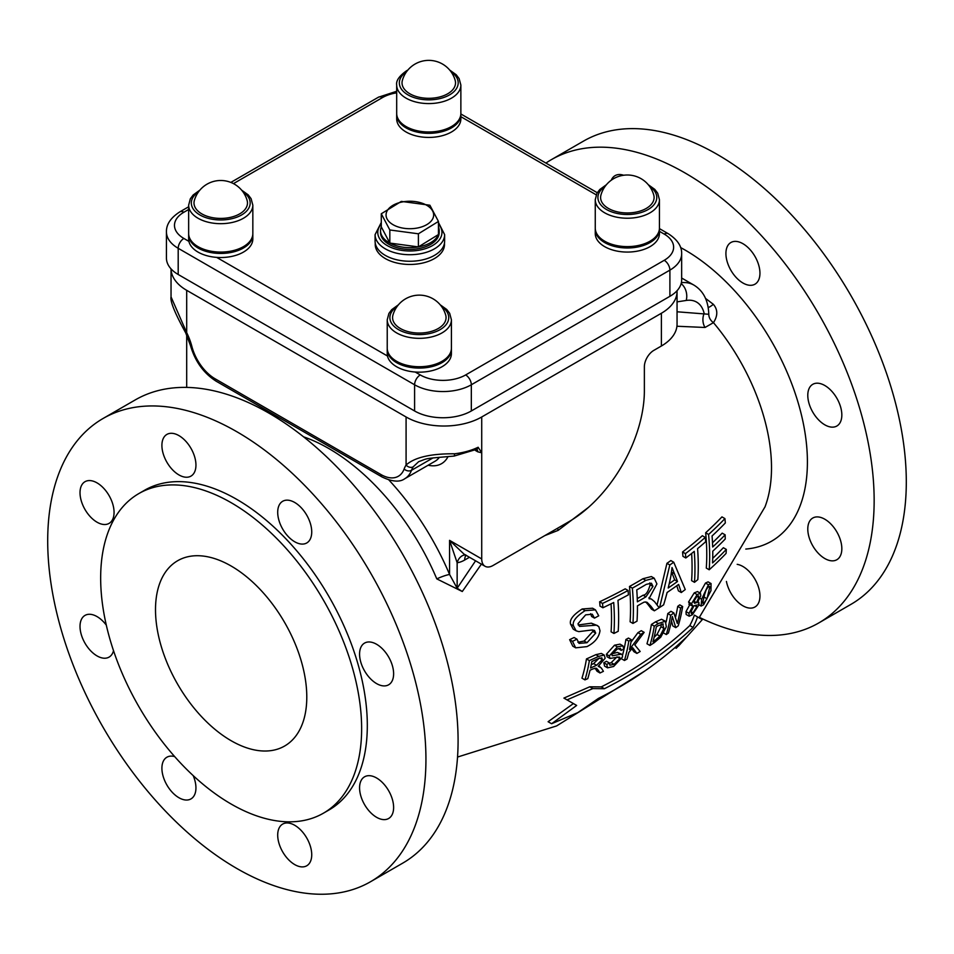 <?xml version="1.0" encoding="UTF-8"?>
<svg xmlns="http://www.w3.org/2000/svg" width="954" height="954" viewBox="0 0 954 954"><rect width="100%" height="100%" fill="white"/><g stroke="black" fill="none" stroke-linecap="round" stroke-linejoin="round"><path stroke-width="1.43" d="M231.142 566.02A106.979 61.771 60 0 1 301.035 660.299A106.979 61.771 60 0 1 284.638 746.016A106.979 61.771 60 0 1 177.659 684.256A106.979 61.771 60 0 1 177.659 560.725A106.979 61.771 60 0 1 231.142 566.02M398.414 304.803L391.748 309.621L388.898 313.437L387.229 319.805L387.229 348.186A32.09 18.531 0 0 0 415.944 366.622A32.09 18.531 0 0 0 450.705 352.062A32.09 18.531 0 0 0 451.409 348.186L451.409 319.805L449.668 313.306L446.77 309.501L440.223 304.803M445.47 320.842A26.748 15.443 0 0 0 445.721 315.166A27.416 27.416 0 0 0 392.917 315.166A26.748 15.443 0 0 0 414.394 332.791A26.748 15.443 0 0 0 445.47 320.842M606.446 184.694L599.78 189.512L596.93 193.328L595.26 199.696L595.26 228.089A32.09 18.531 0 0 0 614.71 245.118A32.09 18.531 0 0 0 649.495 241.493A32.09 18.531 0 0 0 659.441 228.089L659.441 199.696L657.7 193.209L654.802 189.393L648.255 184.694M600.948 195.057A26.748 15.443 0 0 0 614.889 211.18A26.748 15.443 0 0 0 645.798 208.687A26.748 15.443 0 0 0 653.752 195.033A27.416 27.416 0 0 0 600.937 195.069M361.638 728.713A184.539 106.55 -120 0 0 281.084 542.993A184.539 106.55 -120 0 0 138.879 493.552A184.539 106.55 -120 0 0 138.879 706.64A184.539 106.55 -120 0 0 323.418 813.19A184.539 106.55 -120 0 0 361.638 728.713M323.418 813.19L329.094 809.922A184.539 106.55 -120 0 0 367.314 725.434A184.539 106.55 -120 0 0 286.76 539.714A184.539 106.55 -120 0 0 144.543 490.273L138.879 493.552M425.937 759.289A267.454 154.417 -120 0 0 309.191 490.129A267.454 154.417 -120 0 0 103.092 418.472A267.454 154.417 -120 0 0 103.092 727.306A267.454 154.417 -120 0 0 370.546 881.723A267.454 154.417 -120 0 0 425.937 759.289M193.209 775.638A24.077 13.893 60 0 1 190.955 798.915A24.077 13.893 60 0 1 166.89 785.023A24.077 13.893 60 0 1 166.89 757.226A24.077 13.893 60 0 1 174.654 756.582M113.514 650.7A24.077 13.893 60 0 1 109.078 657.103A24.077 13.893 60 0 1 90.523 650.652A24.077 13.893 60 0 1 80.017 626.42A24.077 13.893 60 0 1 85.001 615.402A24.077 13.893 60 0 1 106.288 625.097M85.001 481.698L85.001 481.698A24.077 13.893 60 0 1 109.078 495.591A24.077 13.893 60 0 1 109.078 523.388A24.077 13.893 60 0 1 85.001 509.496A24.077 13.893 60 0 1 85.001 481.698L85.001 481.698M178.923 435.608A24.077 13.893 60 0 1 194.652 456.823A24.077 13.893 60 0 1 190.955 476.118A24.077 13.893 60 0 1 166.89 462.213A24.077 13.893 60 0 1 166.89 434.416A24.077 13.893 60 0 1 178.923 435.608M306.747 515.172A24.077 13.893 60 0 1 306.747 542.969A24.077 13.893 60 0 1 282.682 529.065A24.077 13.893 60 0 1 282.682 501.279A24.077 13.893 60 0 1 306.747 515.172M393.62 673.774A24.077 13.893 60 0 1 388.636 684.793A24.077 13.893 60 0 1 364.559 670.889A24.077 13.893 60 0 1 364.559 643.091A24.077 13.893 60 0 1 383.114 649.543A24.077 13.893 60 0 1 393.62 673.774M388.636 818.496L388.636 818.496A24.077 13.893 60 0 1 364.559 804.604A24.077 13.893 60 0 1 364.559 776.806A24.077 13.893 60 0 1 388.636 790.699A24.077 13.893 60 0 1 388.636 818.496M294.714 864.586A24.077 13.893 60 0 1 278.997 843.372A24.077 13.893 60 0 1 282.682 824.077A24.077 13.893 60 0 1 306.747 837.982A24.077 13.893 60 0 1 306.747 865.779A24.077 13.893 60 0 1 294.714 864.586M370.546 881.723L402.695 863.155A267.454 154.417 -120 0 0 458.087 740.721A267.454 154.417 -120 0 0 341.341 471.562A267.454 154.417 -120 0 0 135.241 399.917L103.092 418.472M699.437 617.381A267.454 154.417 -120 0 0 818.759 622.95A267.454 154.417 -120 0 0 874.15 500.516A267.454 154.417 -120 0 0 757.404 231.357A267.454 154.417 -120 0 0 551.305 159.7A267.454 154.417 -120 0 0 545.915 163.074M818.759 622.95L850.908 604.383A267.454 154.417 -120 0 0 906.3 481.949A267.454 154.417 -120 0 0 789.554 212.79A267.454 154.417 -120 0 0 583.454 141.144L551.305 159.7M611.264 180.223A24.077 13.893 60 0 1 615.091 175.643A24.077 13.893 60 0 1 623.689 175.262M730.895 270.292A24.077 13.893 60 0 1 730.895 242.507A24.077 13.893 60 0 1 754.96 256.399A24.077 13.893 60 0 1 754.96 284.197A24.077 13.893 60 0 1 730.895 270.292M807.788 395.338A24.077 13.893 60 0 1 812.772 384.319A24.077 13.893 60 0 1 831.328 390.77A24.077 13.893 60 0 1 841.833 414.99A24.077 13.893 60 0 1 836.849 426.021A24.077 13.893 60 0 1 818.293 419.569A24.077 13.893 60 0 1 807.788 395.338M812.772 518.034L812.772 518.034A24.077 13.893 60 0 1 836.849 531.927A24.077 13.893 60 0 1 836.849 559.724L836.849 559.724A24.077 13.893 60 0 1 812.772 545.831A24.077 13.893 60 0 1 812.772 518.034M737.18 564.339A24.077 13.893 60 0 1 742.927 566.497A24.077 13.893 60 0 1 758.657 587.712A24.077 13.893 60 0 1 754.96 606.994A24.077 13.893 60 0 1 742.927 605.814A24.077 13.893 60 0 1 726.423 581.439M477.083 449.716A5.354 3.089 -60 0 1 477.739 451.802L481.722 452.804L478.133 447.259A53.496 30.886 180 0 1 454.521 453.794C430.85 453.591 414.704 457.324 406.082 465.027A45.47 26.247 -120 0 0 404.138 468.998A34.773 20.07 60 0 1 380.956 474.543L215.067 378.762A34.773 20.07 60 0 1 191.885 346.457A45.47 26.247 -120 0 0 186.698 332.672L171.04 296.897L171.04 268.873A53.496 30.886 0 0 0 186.698 290.326L406.082 416.981A53.496 30.886 0 0 0 481.722 416.981L661.396 313.246A53.496 30.886 0 0 0 677.054 291.411L677.054 324.169A53.496 30.886 180 0 1 661.396 346.004L653.824 350.38A13.368 7.715 120 0 0 644.367 366.753L644.367 390.77A106.979 61.771 120 0 1 568.727 521.802L493.075 565.472A16.051 9.266 120 0 1 485.049 566.271A16.051 9.266 120 0 1 481.722 558.925L449.572 540.358L457.145 562.741L457.145 588.236L449.572 574.463A13.368 2.302 -22.9 0 0 436.789 578.887L462.285 591.516L481.376 564.148M677.054 291.411A53.496 30.886 0 0 0 677.042 290.731M708.786 314.271L677.054 311.779M676.935 326.244L705.042 327.472L713.461 322.655C717.921 315.714 717.885 309.597 713.353 304.314L705.555 298.423M705.042 327.472A13.368 10.625 97.8 0 1 704.135 313.377A40.116 23.158 -60 0 0 686.224 300.45L677.054 301.881M708.798 314.737A13.368 11.329 174 0 0 708.834 315.178A13.368 11.329 174 0 0 713.461 322.655A154.715 89.33 -120 0 1 771.512 467.722A154.715 89.33 -120 0 1 765.013 506.86L764.929 507.087M708.226 307.582A13.368 4.186 133.4 0 0 713.353 304.314M485.049 566.271L464.049 554.143L449.572 540.358L449.572 574.463A194.199 112.119 -120 0 0 388.898 479.993M186.698 387.407L186.698 334.997M481.722 416.981L481.722 558.925M465.802 554.93L464.908 554.942A13.368 10.005 -97.2 0 0 464.908 554.93A13.368 10.005 -97.2 0 0 457.145 562.741A29.419 16.981 120 0 0 464.705 560.022L469.463 557.267M544.829 535.599L558.15 530.376L588.403 507.421M557.601 528.23A13.368 6.261 -112 0 0 558.15 530.376M475.581 560.797L457.145 588.236L462.285 591.516M171.04 296.897L171.04 296.897C170.05 301.309 174.94 313.294 185.696 332.851L190.502 345.622C195.093 361.387 203.655 373.252 216.176 381.218A5.354 3.089 120 0 1 215.067 378.762M406.082 416.981L406.082 465.027A5.354 4.174 32.2 0 0 413.201 466.816L418.663 461.664C428.883 458.099 421.751 458.874 454.08 456.072A5.354 0.871 83.3 0 1 454.032 456.084M186.698 290.326L186.698 332.672L185.684 332.851M454.521 453.794A5.354 0.871 83.3 0 1 454.08 456.084L476.606 449.346M478.133 447.259L476.797 449.823M692.33 608.449L693.164 606.994M637.26 598.623A507.91 293.248 0 0 0 643.103 595.201C645.906 595.117 648.243 591.635 650.127 584.766L649.746 582.942M674.418 573.7A245.715 82.366 44.6 0 1 677.507 581.511A512.167 295.704 180 0 1 668.194 588.01A246.752 183.526 -98.1 0 0 670.984 575.5L672.033 567.535L674.418 573.7L671.556 572.042A241.529 80.959 -135.4 0 1 674.657 579.865A508.16 293.379 0 0 1 669.219 583.705M591.241 664.688A495.102 285.842 0 0 0 593.626 663.59L599.446 657.902M654.134 637.236L657.02 634.446L660.991 626.718L661.277 624.071M703.599 597.729L706.413 589.023M703.635 604.753L710.968 590.633L711.064 583.574L708.417 584.766L701.643 599.231L701.13 606.064L703.635 604.753M708.035 586.972L709.788 587.044L706.986 598.742L704.279 602.701L702.681 602.689L705.459 591.039L708.035 586.972M709.442 586.328L709.788 587.044L708.739 586.436M702.931 603.405L702.681 602.689M699.902 592.971L705.471 583.061L708.095 581.857L711.064 583.574M624.453 660.478A491.548 283.791 0 0 0 627.016 659.059A231.25 133.512 -120 0 0 628.793 652.512A315.047 257.198 -58.4 0 0 632.657 647.694L636.902 653.418A491.572 283.803 0 0 0 640.17 651.487L634.804 644.964L644.153 632.347A505.143 291.638 180 0 1 640.814 634.327L629.497 649.471A231.25 133.512 -120 0 0 631.357 639.729A505.131 291.638 180 0 1 628.793 641.136A231.178 133.465 60 0 1 624.453 660.478L621.734 658.904M628.793 641.136L625.907 639.478A500.922 289.205 0 0 0 628.471 638.059L631.357 639.729M622.545 655.112A227.159 131.151 -120 0 0 625.907 639.478M640.814 634.327L637.928 632.669A500.933 289.217 0 0 0 641.279 630.689L644.153 632.347M630.952 642.173L637.928 632.669M636.902 653.418L633.945 651.713L631.822 648.756M675.79 627.66A490.284 283.064 0 0 0 678.234 625.812A226.933 131.02 -120 0 0 682.647 606.529A504.702 291.387 180 0 1 680.607 608.056A227.35 131.258 60 0 1 677.316 623.439L673.882 612.969A504.893 291.495 180 0 1 670.674 615.235A229.091 132.272 60 0 1 666.297 634.541A490.845 283.386 0 0 0 668.396 633.051A228.769 132.081 -120 0 0 672.32 616.487L675.79 627.66L672.797 625.931L671.473 620.875M670.674 615.235L667.776 613.565A500.671 289.062 0 0 0 670.984 611.299L673.882 612.969M666.166 621.996A225.061 129.947 -120 0 0 667.776 613.565M666.297 634.541L663.71 633.051M680.607 608.056L677.71 606.374A500.468 288.943 0 0 0 679.749 604.848L682.647 606.529M675.492 617.357A223.308 128.933 -120 0 0 677.71 606.374M708.572 534.467A219.492 126.727 60 0 1 709.216 569.765L706.294 568.083A215.389 124.354 -120 0 0 705.65 532.773A503.927 290.934 0 0 0 721.951 516.889L724.921 518.606A508.088 293.343 180 0 1 708.572 534.467L705.65 532.773M709.216 569.765A510.473 294.714 0 0 0 726.077 553.415A211.406 122.064 -120 0 0 726.316 549.421A511.332 295.215 180 0 1 712.555 562.943A218.216 125.988 -120 0 0 712.769 551.185A512.131 295.668 0 0 0 725.231 539.022A212.146 122.482 -120 0 0 725.147 534.836A511.797 295.49 180 0 1 712.674 547A218.216 125.988 -120 0 0 712.066 535.969A509.496 294.154 0 0 0 725.326 522.959A211.693 122.219 -120 0 0 724.921 518.606M725.147 534.836L722.19 533.143A507.778 293.164 0 0 1 712.507 542.743M726.316 549.421L723.359 547.715A507.289 292.878 0 0 1 712.721 558.352M660.728 637.189L666.297 626.802L665.403 621.233L658.355 623.522A505.083 291.602 180 0 1 654.277 626.134A230.832 133.274 60 0 1 649.936 645.464A491.382 283.696 0 0 0 654.05 642.817L660.728 637.189M662.553 623.856L663.912 628.412L659.965 636.151L654.754 640.623A493.313 284.817 180 0 1 652.941 641.792A230.653 133.166 -120 0 0 656.28 626.909A503.867 290.91 0 0 0 658.093 625.741L663.352 624.059M659.965 636.151L657.02 634.446M654.277 626.134L651.391 624.476A500.874 289.169 0 0 0 655.481 621.853L661.527 619.265L665.403 621.233M649.936 645.464L646.967 643.759A226.813 130.948 -120 0 0 651.391 624.476M613.935 633.456A510.807 294.905 0 0 0 618.204 631.286A230.463 133.059 -120 0 0 617.965 600.34A510.056 294.476 0 0 0 628.424 594.819A231.095 133.429 -120 0 0 628.066 590.478A508.876 293.796 180 0 1 602.523 603.429A228.912 132.165 60 0 1 602.892 607.77A510.02 294.452 0 0 0 613.696 602.499A230.093 132.844 60 0 1 613.935 633.456L611.085 631.81A226.074 130.519 -120 0 0 611.049 603.822M602.892 607.77L600.018 606.124A224.882 129.839 -120 0 0 599.649 601.771A504.773 291.435 0 0 0 625.204 588.833L628.066 590.478M602.523 603.429L599.649 601.771M612.218 655.732L611.931 654.468L617.107 649.137L620.434 648.291L621.281 650.401A497.738 308.917 -4 0 0 623.809 648.875L622.879 645.822L617.381 646.872L609.308 655.947L610.011 658.463L618.287 657.079L619.659 657.151L619.945 658.546L614.137 664.342L609.892 665.188L609.344 662.982A490.94 306.52 175.6 0 1 606.756 664.449L607.543 667.824L613.625 666.488L622.497 656.996L622.425 654.838L621.388 654.146L612.289 655.78M621.281 650.401L618.395 648.565M612.134 653.788L617.357 652.417L621.925 654.349M606.756 664.449L603.81 662.756A486.373 303.67 -4.4 0 0 606.41 661.289L609.344 662.982M607.543 667.824L604.586 666.119L603.81 662.756M610.011 658.463L607.102 656.781L606.41 654.265L614.507 645.202L620.005 644.153L622.879 645.822M609.308 663.424L611.192 662.636L617.011 656.853M678.413 646.156L702.275 619.659L697.529 616.916A224.345 109.913 53.4 0 1 693.057 627.434C667.55 651.332 637.999 671.759 604.407 688.716L592.828 688.585L567.034 699.89L576.657 705.447L551.603 723.74L577.754 712.638L598.456 698.388C632.18 681.454 661.599 660.955 686.713 636.878L676.219 648.291L675.074 647.623M697.529 616.916L694.417 615.115A220.219 107.885 -126.6 0 1 689.802 625.55L693.057 627.434M551.603 723.74L548.097 721.725L573.414 703.575L563.909 698.089L589.739 686.797L601.258 686.892C634.875 669.946 664.389 649.495 689.802 625.55M604.407 688.716L601.258 686.892M567.034 699.89L563.909 698.089M592.828 688.585L589.739 686.797M589.369 660.609A227.195 131.175 60 0 1 584.957 679.892A490.368 283.111 0 0 0 587.783 678.64A227.636 131.425 -120 0 0 590.037 670.233A497.821 287.416 0 0 0 593.293 668.766L596.5 668.265L598.373 670.376A265.474 46.877 37.3 0 1 600.006 672.975A491.012 283.481 0 0 0 603.417 671.33A265.951 47.187 -142.7 0 0 601.282 667.931L598.218 666.297L605.17 658.224L604.276 655.112L598.742 656.328A504.785 291.435 180 0 1 589.369 660.609L586.471 658.928A500.564 288.99 0 0 0 595.856 654.659L601.39 653.442L604.276 655.112M599.899 666.607L598.766 665.964L599.899 666.607M598.492 658.487L601.843 657.855L602.356 659.584L596.548 665.284A499.491 288.37 180 0 1 590.55 668.027A227.636 131.425 -120 0 0 591.826 661.539A503.617 290.767 0 0 0 598.492 658.487M600.006 672.975L597.037 671.258A260.943 46.066 -142.7 0 0 595.415 668.671L595.022 668.086M584.957 679.892L581.964 678.175A223.153 128.838 -120 0 0 586.471 658.928M576.943 639.156A507.48 316.847 175.6 0 1 572.519 641.338L569.633 639.681A503.414 314.307 -4.4 0 0 574.069 637.499L576.943 639.156L579.054 643.39L587.02 642.71L584.146 641.052L592.851 631.453L592.625 629.986M577.909 642.28L584.146 641.052M572.519 641.338L575.667 647.838L586.996 646.609C594.712 642.674 599.052 637.379 599.994 630.737L598.85 626.695L596.512 625.18L579.507 626.384L577.981 623.749L585.649 614.865L592.279 614.209L594.485 618.12A507.826 315.19 -4 0 0 598.73 615.807L595.451 609.868L585.088 610.655C575.894 616.618 572.03 621.71 573.509 625.931L576.109 630.821L578.804 631.631L591.754 629.998L594.485 630.427L595.701 633.11L587.02 642.71M576.109 630.821L573.235 629.163L570.623 624.262C569.204 619.957 573.068 614.865 582.202 608.986L592.577 608.211L595.451 609.868M575.656 647.838L572.782 646.168L569.633 639.681M578.219 624.977L591.397 623.189L597.633 625.657M594.485 618.12L591.623 616.475L590.633 613.72M694.262 551.364A224.452 129.589 60 0 1 694.5 582.322A510.676 294.834 0 0 0 697.827 579.603A223.474 129.028 -120 0 0 697.577 548.645A509.77 294.309 0 0 0 705.662 541.753A220.756 127.454 -120 0 0 705.28 537.4A508.565 293.617 180 0 1 685.437 553.642A226.587 130.817 60 0 1 685.807 557.995A509.889 294.381 0 0 0 694.262 551.364M705.28 537.4L702.359 535.719A504.439 291.232 0 0 1 682.551 551.984L685.437 553.642M694.5 582.322L691.614 580.652A220.386 127.24 -120 0 0 691.638 553.463M685.807 557.995L682.933 556.325A222.532 128.48 -120 0 0 682.551 551.984M632.943 623.427A510.819 294.917 0 0 0 637.022 621.137A231.333 133.56 -120 0 0 637.439 605.862A512.155 295.692 0 0 0 642.09 603.19L644.308 602.046L647.05 602.296L650.819 606.124A274.573 48.475 37.3 0 1 654.361 610.81A510.807 294.917 0 0 0 659.131 607.781A274.263 48.654 -142.7 0 0 654.527 601.664L651.367 599.005L649.018 598.695L656.924 583.92L654.205 578.184L645.786 580.39A508.935 293.832 180 0 1 632.347 588.129A231.25 133.512 60 0 1 632.943 623.427L630.105 621.781A227.231 131.199 -120 0 0 629.485 586.483A504.833 291.459 0 0 0 642.924 578.744L651.367 576.55M632.347 588.129L629.485 586.483M648.994 597.621L649.781 598.086M654.361 610.81L651.51 609.165A270.197 47.712 -142.7 0 0 647.981 604.49L645.739 601.879M652.965 586.412L645.941 596.834A511.928 295.561 180 0 1 637.367 601.819A231.333 133.56 -120 0 0 636.759 589.906A510.008 294.452 0 0 0 646.287 584.361L651.439 583.228L652.965 586.412L650.127 584.766M669.815 564.971L659.631 607.459A510.807 294.905 0 0 0 663.614 604.86A245.607 181.654 -99 0 0 667.108 592.47A512.107 295.657 0 0 0 678.592 584.456A245.929 81.829 44.4 0 1 681.275 592.529A510.736 294.869 0 0 0 685.258 589.548L673.739 562.228A508.828 293.772 180 0 1 669.815 564.971L666.941 563.313A504.714 291.399 0 0 0 670.865 560.57L673.739 562.228M677.507 581.511L674.657 579.865M681.275 592.529L678.413 590.872A241.732 80.434 -135.6 0 0 676.78 585.768M659.631 607.459L658.355 606.72M657.056 604.967L666.941 563.313M689.205 616.224L692.425 614.722L699.008 604.824L698.853 602.356L697.517 602.379A222.401 128.396 -120 0 0 697.529 602.308L700.82 595.725L700.415 593.269L697.135 594.604L691.507 603.691L692.866 606.136A223.868 129.255 60 0 1 692.854 606.219L688.991 613.315L689.205 616.224L686.164 614.471L686.009 611.597L689.897 604.514M688.907 604.299L692.866 606.136M689.909 604.431L688.573 601.998L694.214 592.911L697.481 591.575M695.919 605.134L696.873 606.875L693.021 612.85L691.316 613.577L691.161 611.395L693.94 605.838L696.825 605.17M696.48 602.666L694.572 603.286L693.677 601.664L696.79 596.584L698.555 595.845L698.829 597.478L696.48 602.666L693.796 601.127M188.665 234.231A32.09 18.531 0 0 0 188.653 234.911A32.09 18.531 0 0 0 188.916 237.272A32.09 18.531 0 0 0 210.381 252.452A32.09 18.531 0 0 0 243.437 248.016A32.09 18.531 0 0 0 252.834 234.911L252.834 239.001A32.09 18.531 180 0 1 216.641 257.377A32.09 18.531 0 0 1 188.916 241.374L183.872 238.452A32.09 18.531 180 0 1 183.872 212.253A8.026 4.627 -120 0 0 179.853 211.86C170.706 217.739 166.234 224.417 166.437 231.905L166.437 258.117A40.116 23.158 0 0 0 178.195 274.49L414.596 410.971A40.116 23.158 0 0 0 471.324 410.971L669.899 296.324A40.116 23.158 0 0 0 681.657 279.951L681.657 253.74C681.895 246.323 677.435 239.633 668.241 233.694A8.026 4.627 -60 0 0 664.222 234.088A32.09 18.531 180 0 1 664.222 260.299A8.026 4.627 60 0 1 669.899 270.125A40.116 23.158 0 0 0 681.657 253.74M659.441 229.449L659.441 233.539A32.09 18.531 180 0 1 627.35 252.071A32.09 18.531 180 0 1 595.26 233.539L595.26 229.449A32.09 18.531 0 0 0 615.068 246.573A32.09 18.531 0 0 0 650.044 242.554A32.09 18.531 0 0 0 659.441 229.449A32.09 18.531 0 0 0 659.417 228.769M595.272 228.769A32.09 18.531 0 0 0 595.26 229.449M460.865 114.802L460.865 118.904A32.09 18.531 180 0 1 428.775 137.424A32.09 18.531 180 0 1 396.685 118.904L396.685 114.802A32.09 18.531 0 0 0 416.493 131.926A32.09 18.531 0 0 0 451.469 127.908A32.09 18.531 0 0 0 460.865 114.802A32.09 18.531 0 0 0 460.842 114.122M396.697 114.122A32.09 18.531 0 0 0 396.685 114.802M188.916 241.374A32.09 18.531 180 0 1 188.653 239.001L188.653 234.911M252.834 234.911A32.09 18.531 0 0 0 252.822 234.231M387.241 348.878A32.09 18.531 0 0 0 387.229 349.558L387.229 353.648A32.09 18.531 180 0 0 387.491 356.021A32.09 18.531 0 0 0 415.217 372.024A32.09 18.531 180 0 0 451.409 353.648L451.409 349.558A32.09 18.531 0 0 0 451.397 348.878M387.229 349.558A32.09 18.531 0 0 0 387.491 351.919A32.09 18.531 0 0 0 408.956 367.099A32.09 18.531 0 0 0 442.012 362.663A32.09 18.531 0 0 0 451.409 349.558M402.373 80.41A26.748 15.443 0 0 0 428.787 98.31A26.748 15.443 0 0 0 455.177 80.386A27.416 27.416 0 0 0 402.373 80.41M460.865 85.049A32.09 18.531 0 0 1 428.775 103.581A32.09 18.531 0 0 1 396.685 85.049L396.685 113.443A32.09 18.531 0 0 0 428.775 131.974A32.09 18.531 0 0 0 460.865 113.443L460.865 85.049L459.124 78.562L456.227 74.746L449.68 70.047M195.594 208.222A26.748 15.443 0 0 0 227.457 217.917A26.748 15.443 0 0 0 247.146 200.519A27.416 27.416 0 0 0 194.342 200.519A26.748 15.443 0 0 0 195.594 208.222M199.839 190.156L193.173 194.974L190.323 198.79L188.653 205.158L188.653 233.539A32.09 18.531 0 0 0 190.561 239.848A32.09 18.531 0 0 0 226.289 251.796A32.09 18.531 0 0 0 252.834 233.539L252.834 205.158L251.093 198.659L248.195 194.855L241.648 190.156M444.492 242.948L444.492 244.462A34.63 19.998 180 0 1 434.356 258.606A34.63 19.998 180 0 1 396.614 262.934A34.63 19.998 180 0 1 375.232 244.462L375.232 242.948M438.446 226.873A29.335 16.933 180 0 1 439.198 230.701L439.198 232.454A29.335 16.933 180 0 1 431.291 244.021A29.335 16.933 180 0 1 399.094 248.207A29.335 16.933 180 0 1 380.527 232.454L380.527 230.701A29.335 16.933 180 0 1 381.29 226.873L381.29 213.768L401.324 201.401L429.896 205.229L438.446 221.435L418.401 233.802L389.828 229.974L381.29 213.768M439.198 230.701A29.335 16.933 180 0 1 438.446 234.541A29.335 16.933 180 0 1 431.291 242.268A29.335 16.933 180 0 1 418.401 246.907A29.335 16.933 180 0 1 389.828 243.079A29.335 16.933 180 0 1 380.527 230.701M438.446 221.435L438.446 234.541L418.401 246.907L389.828 243.079L381.29 226.873M393.62 225.013A23.778 13.726 -0 0 0 433.033 218.084A23.778 13.726 -0 0 0 402.934 201.843A23.778 13.726 -0 0 0 393.62 225.013M435.262 254.897A34.773 20.07 180 0 1 397.102 259.858A34.773 20.07 180 0 1 375.089 241.183L375.089 234.636A34.773 20.07 -0 0 0 397.102 253.311A34.773 20.07 -0 0 0 435.262 248.35A34.773 20.07 -0 0 0 444.636 234.636L444.636 241.183A34.773 20.07 180 0 1 435.262 254.897M389.828 243.079L389.828 229.974M418.401 246.907L418.401 233.802M387.229 319.805A32.09 18.531 0 0 0 415.944 338.229A32.09 18.531 0 0 0 450.705 323.668A32.09 18.531 0 0 0 451.409 319.805M441.559 306.496A29.419 16.981 180 0 1 448.094 321.164A29.419 16.981 180 0 1 406.201 332.827A29.419 16.981 180 0 1 397.079 306.496M595.26 199.696A32.09 18.531 0 0 0 614.71 216.725A32.09 18.531 0 0 0 649.495 213.112A32.09 18.531 0 0 0 659.441 199.696M649.579 186.388A29.419 16.981 180 0 1 647.647 209.808A29.419 16.981 180 0 1 607.042 209.808A29.419 16.981 180 0 1 605.11 186.388M745.778 549.063A173.056 99.92 -120 0 0 807.406 461.974A173.056 99.92 -120 0 0 680.619 247.563M661.396 346.004L661.396 313.246M681.657 278.031L693.808 285.043A53.496 30.886 120 0 0 681.371 282.682M681.144 283.624A13.368 9.898 81.1 0 1 686.224 300.45M277.697 416.731A194.199 112.119 -120 0 0 274.776 416.612M475.414 450.455L477.739 451.802M428.143 465.23A45.47 26.247 -120 0 0 447.998 456.68M465.993 555.264A13.368 7.715 -120 0 0 464.705 560.022M303.575 436.825A182.011 105.083 60 0 1 328.665 448.452A182.011 105.083 60 0 1 436.789 578.887M380.956 474.543A5.354 3.089 120 0 0 382.065 476.988C392.249 481.818 399.821 482.39 404.794 478.705A40.116 23.158 -120 0 0 411.484 470.322A5.354 3.935 -159.6 0 1 404.138 468.998M432.877 457.98L411.484 470.322A40.116 23.158 60 0 1 413.201 466.816M191.885 346.457A5.354 1.884 165.4 0 1 190.502 345.622M439.341 457.36A40.116 23.158 60 0 1 435.06 461.235L404.794 478.705M704.279 602.701L702.74 601.807M706.986 598.742L703.957 596.989M708.417 584.766L705.471 583.061M701.643 599.231L699.962 598.253M654.754 640.623L653.466 639.872M663.912 628.412L660.991 626.718M658.355 623.522L655.481 621.853M664.413 620.935L661.527 619.265M620.267 654.098L617.357 652.417M617.381 646.872L614.507 645.202M609.308 655.947L606.41 654.265M619.945 658.546L617.632 657.211M614.137 664.342L611.192 662.636M596.548 665.284L593.626 663.59M602.356 659.584L599.625 658.01M598.373 670.376L595.415 668.671M598.742 656.328L595.856 654.659M595.701 633.11L592.851 631.453M573.509 625.931L570.623 624.262M585.088 610.655L582.202 608.986M594.247 624.834L591.397 623.189M645.786 580.39L642.924 578.744M650.819 606.124L647.981 604.49M645.941 596.834L643.103 595.201M689.134 616.177L686.212 614.483M688.991 613.315L686.009 611.597M691.507 603.691L688.573 601.998M697.135 594.604L694.214 592.911M696.873 606.875L694.631 605.587M693.021 612.85L691.078 611.729M698.829 597.478L696.992 596.417M414.596 410.971L414.596 384.772A40.116 23.158 0 0 0 471.324 384.772L669.899 270.125L669.899 296.324M471.324 410.971L471.324 384.772A8.026 4.627 60 0 0 465.647 374.946A32.09 18.531 180 0 1 420.261 374.946A8.026 4.627 120 0 0 414.596 384.772L178.195 248.29A40.116 23.158 0 0 1 166.437 231.905M178.195 274.49L178.195 248.29A8.026 4.627 120 0 1 183.872 238.452M230.856 182.405L378.428 97.213A8.026 4.627 60 0 1 382.435 97.606A32.09 18.531 180 0 1 396.685 92.836M183.872 212.253L188.653 209.486M233.48 183.609L382.435 97.606M420.261 374.946L415.217 372.024M387.491 356.021L216.641 257.377M664.222 260.299L465.647 374.946M460.865 116.686L596.226 194.831M659.441 231.333L664.222 234.088M451.003 71.741A29.419 16.981 180 0 1 449.072 95.161A29.419 16.981 180 0 1 408.467 95.161A29.419 16.981 180 0 1 406.535 71.741M242.984 191.849A29.419 16.981 180 0 1 235.638 217.619A29.419 16.981 180 0 1 193.078 208.759A29.419 16.981 180 0 1 198.515 191.849M188.653 205.158A32.09 18.531 0 0 0 190.561 211.466A32.09 18.531 0 0 0 226.289 223.403A32.09 18.531 0 0 0 252.834 205.158M438.446 224.023A32.09 18.531 180 0 1 433.307 245.106A32.09 18.531 180 0 1 391.426 247.623A32.09 18.531 180 0 1 381.29 224.023M693.808 285.043C703.408 290.839 708.405 300.689 708.798 314.593L708.834 315.19M382.065 476.988L216.176 381.218M701.13 606.064L698.101 604.311M654.205 578.184L651.343 576.538M698.853 602.356L697.899 601.807M700.415 593.269L697.469 591.563M765.013 506.86L699.079 617.81M457.538 757.047L556.587 725.934L645.011 670.865M179.853 211.86L188.653 206.779M460.854 113.967L597.276 192.72M659.429 228.602L668.241 233.694M378.428 97.213L396.685 91.274M396.685 85.049C395.946 80.72 399.273 75.938 406.666 70.703L407.871 70.047M444.636 234.636L438.446 222.449M381.29 222.449L375.089 234.636"/></g></svg>
